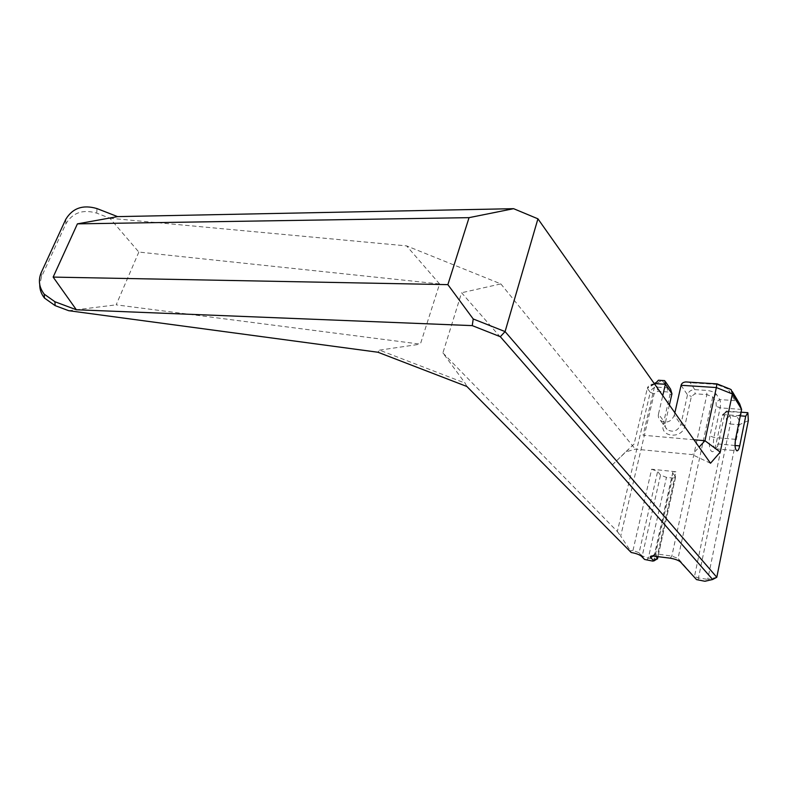 <?xml version="1.0" encoding="UTF-8"?>
<svg xmlns="http://www.w3.org/2000/svg" width="788" height="788" viewBox="0 0 788 788"><rect width="100%" height="100%" fill="white"/><g stroke="black" fill="none" stroke-linecap="round" stroke-linejoin="round"><path stroke-width="0.59" stroke-dasharray="3.94 2.96" d="M466.86 386.475L465.068 383.096L379.54 350.138L377.954 352.246M655.527 556.052L654.592 554.122L657.665 554.043L671.819 556.092L678.044 558.396L696.543 579.623M631.198 552.506L630.39 550.743L632.971 550.477L639.117 552.743L642.22 555.924L648.317 558.17L656.768 559.175L657.635 558.278M669.386 405.012L665.23 423.215C664.708 425.815 665.387 427.973 667.259 429.677C673.297 432.76 677.838 431.026 680.862 424.496L687.491 394.867C688.614 391.478 691.037 389.725 694.77 389.627L706.619 390.405C711.397 390.927 714.657 392.227 716.41 394.315L719.68 399.565C720.616 401.525 720.774 404.283 720.143 407.849L713.879 437.458C712.923 444.255 713.534 448.047 715.711 448.835L717.523 446.491L718.262 443.979L724.93 412.814L726.231 411.08L727.196 411.622L729.905 415.966C730.791 417.837 730.929 420.516 730.338 424.013L726.566 422.516L694.474 576.501L698.454 577.968L698.198 580.234M716.794 577.279L707.742 579.387L739.302 424.732L730.338 424.013L698.454 577.968L707.742 579.387L704.945 581.268M726.566 422.516L726.349 418.497L723.62 414.173L722.478 414.774L715.051 448.421C711.86 457.247 707.476 446.737 709.968 435.922L716.272 406.312L716.036 402.175L712.736 396.945L706.875 394.601L695.036 393.803L691.391 396.423L684.811 426.052C682.319 439.458 659.576 437.389 663.2 424.259L669.928 394.936C670.135 393.232 669.367 392.237 667.623 391.951L657.665 391.281L654.099 393.852L620.688 536.076L630.39 550.743M138.836 252.061L116.171 304.848L420.368 344.159L439.586 283.956L138.836 252.061L109.887 218.256L96.776 213.144C82.937 209.076 72.624 212.652 65.857 223.871L41.547 276.716L39.735 284.596M68.743 310.708L116.171 304.848M442.905 352.925L617.339 531.526L650.238 392.326L647.342 388.307L634.094 444.038L612.256 464.959L461.591 292.752L442.905 352.925L465.068 383.096M617.339 531.526L620.688 536.076M612.256 464.959L625.583 451.987L635.315 449.14L692.209 454.597L699.104 447.091M109.887 218.256L406.598 245.886L500.843 283.907L461.591 292.752M500.843 283.907L635.315 449.14M379.54 350.138L420.368 344.159M439.586 283.956L406.598 245.886M654.099 393.852L650.238 392.326C651.38 388.986 653.754 387.272 657.369 387.174L667.328 387.824L670.578 389.144M632.971 550.477L651.656 469.215L675.917 471.756L657.665 554.043L655.961 556.101M651.656 469.215L657.625 471.5L660.531 475.095L666.451 477.361L672.46 478.011L675.474 477.715L675.582 476.71L672.755 473.096L672.863 472.061L675.917 471.756M747.881 412.685L727.196 411.622L723.62 414.173M663.791 380.565L662.629 381.028L659.556 380.299M654.572 384.022L647.342 388.307L647.618 387.489C649.115 384.751 651.676 383.667 655.301 384.249L657.369 387.174L657.665 391.281M663.2 424.259L665.23 423.215L658.492 414.025L662.757 395.615M693.913 439.743L643.097 435.222L655.005 384.633M674.863 412.774L674.301 415.256L680.862 424.496L684.811 426.052M658.492 414.025C657.96 416.655 658.63 418.832 660.521 420.546C666.628 423.629 671.218 421.866 674.301 415.256M634.094 444.038L625.583 451.987M748.324 420.625L739.302 424.732C739.745 421.206 738.77 418.448 736.396 416.468L744.03 412.882M687.845 382.062L690.298 382.751L694.77 389.627L695.036 393.803M716.932 383.874L716.725 384.406L690.298 382.751M739.666 403.88L735.007 400.629L727.964 388.917L730.19 389.134M710.51 463.255L692.209 454.597M680.546 562.021L678.044 558.396L712.736 396.945L716.41 394.315M670.145 558.17L671.819 556.092L706.875 394.601L706.619 390.405M653.242 555.875L654.523 554.979L672.755 473.096M652.74 561.105L654.434 559.066L672.46 478.011M646.613 560.199L648.317 558.17L666.451 477.361M644.574 559.45L642.22 555.924L660.531 475.095M641.481 556.289L639.117 552.743L657.625 471.5M65.857 223.871L65.759 219.35M96.963 208.574L96.776 213.144M41.232 272.599L41.547 276.716M662.629 381.028L667.328 387.824L667.623 391.951M671.957 393.803L669.928 394.936M681.088 385.283L687.491 394.867L691.391 396.423M735.007 400.629L719.68 399.565L716.036 402.175M741.616 409.425L720.143 407.849L716.272 406.312M735.509 439.34L713.879 437.458L709.968 435.922M735.027 445.486L718.262 443.979L716.065 444.944M740.306 415.828L724.418 414.616L722.222 415.67M736.396 416.468L729.905 415.966L726.349 418.497M675.582 476.71L657.931 556.397M660.935 380.919L655.301 384.249M727.964 388.917L716.725 384.406M655.33 553.944L652.05 555.924M717.523 446.491L715.051 448.421M722.478 414.774L724.93 412.814M675.474 477.715L658.049 556.407M672.863 472.061L654.592 554.122M726.231 411.08L741.055 412.183M664.776 380.702L665.476 381.727M654.247 383.559L647.618 387.489M732.357 391.626L731.234 389.745M660.521 420.546L667.259 429.677M715.711 448.835L736.701 450.766"/><path stroke-width="1.18" d="M466.86 386.475L377.954 352.246L68.743 310.708L55.121 305.616L54.924 301.745L76.357 309.763L472.248 325.621L500.321 336.712L712.638 579.495L704.945 581.268L696.543 579.623L680.546 562.021C678.586 560.317 675.119 559.037 670.145 558.17L652.05 555.924C650.346 556.151 649.903 556.722 650.721 557.648L653.774 560.81L652.74 561.105L644.574 559.45L641.481 556.289C639.432 554.604 636.005 553.343 631.198 552.506L466.86 386.475M712.638 579.495L716.794 577.279L505.078 331.59L500.321 336.712M657.478 558.997L657.547 558.17L655.527 556.052M674.863 412.774L681.088 385.283L716.351 387.548L704.955 440.728L720.242 452.095L710.51 463.255L537.928 218.818L505.078 331.59L473.224 318.973L472.248 325.621M473.224 318.973L447.87 284.635L53.151 277.09L76.357 309.763M537.928 218.818L513.599 208.682L117.579 216.621L96.963 208.574C82.996 204.456 72.594 208.052 65.759 219.35L41.232 272.599C38.07 280.144 39.055 287.325 44.197 294.131L54.924 301.745M117.579 216.621L77.411 223.861L469.047 217.655L513.599 208.682M469.047 217.655L447.87 284.635M740.306 415.828L745.704 416.241L747.881 412.685L748.324 420.625L716.794 577.279M745.704 416.241L739.696 445.9L735.027 445.486M720.242 452.095L732.357 393.961L741.616 409.425L735.509 439.34C734.564 446.215 735.135 450.037 737.233 450.815C738.248 450.44 739.065 448.796 739.696 445.9M39.735 284.596C39.686 289.531 41.271 294.022 44.483 298.081L55.121 305.616M77.411 223.861L53.151 277.09M665.476 381.727L670.578 389.144L671.957 393.803L669.386 405.012M662.757 395.615L665.387 384.278L664.776 380.702L663.791 380.565M659.556 380.299L658.413 380.23L655.242 383.628L665.387 384.278L671.957 393.803M655.005 384.633L655.242 383.628L654.572 384.022M699.104 447.091L704.955 440.728L693.913 439.743M681.088 385.283C681.65 383.254 683.255 382.141 685.895 381.944L687.845 382.062M730.19 389.134L731.234 389.745L732.357 393.961L716.351 387.548L716.932 383.874M741.616 409.425L739.666 403.88L732.357 391.626M650.721 557.648L653.242 555.875M653.774 560.81L657.547 558.17L657.931 556.397M653.853 560.948L656.768 559.175M44.483 298.081L44.197 294.131M658.049 556.407L657.635 558.278M741.055 412.183L747.457 412.656M664.58 380.614L658.413 380.23M655.488 382.82L654.247 383.559M717.001 383.884L685.895 381.944M730.328 389.193L716.981 383.835M736.701 450.766L737.233 450.815"/></g></svg>
